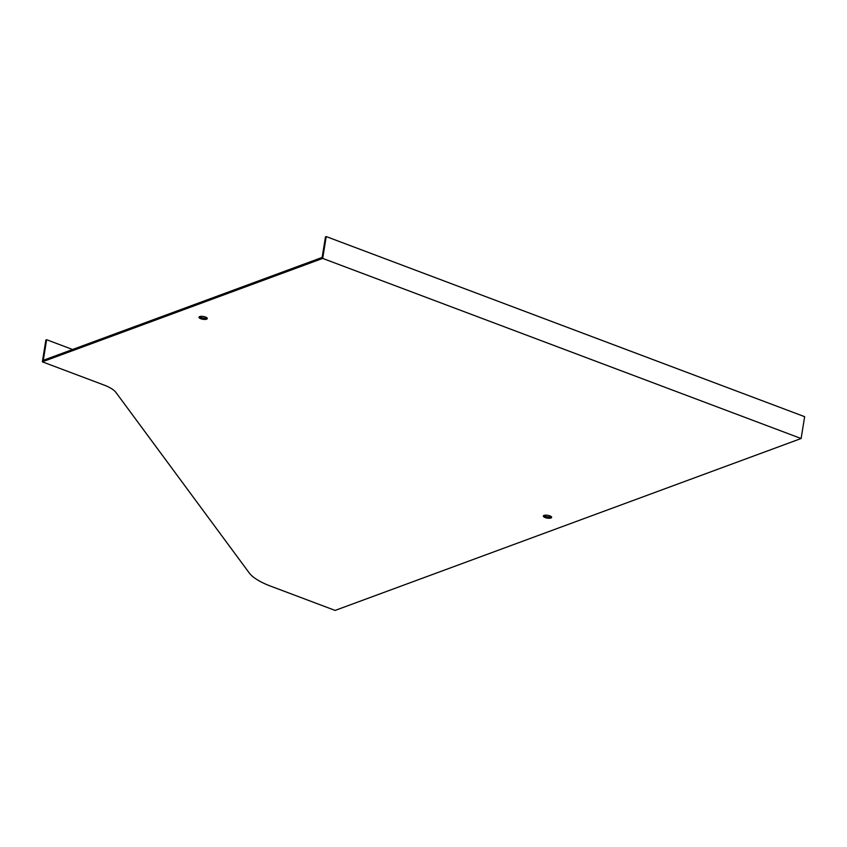 <?xml version="1.0" encoding="UTF-8"?>
<svg xmlns="http://www.w3.org/2000/svg" width="847" height="847" viewBox="0 0 847 847"><rect width="100%" height="100%" fill="white"/><g stroke="black" fill="none" stroke-linecap="round" stroke-linejoin="round"><path stroke-width="1.27" d="M206.573 319.171A4.193 1.419 9.2 0 1 201.819 319.054A4.193 1.419 9.2 0 1 199.003 317.212A4.193 1.419 9.2 0 1 199.701 316.587A4.193 1.419 9.2 0 1 204.466 316.714A4.193 1.419 9.2 0 1 207.282 318.546A4.193 1.419 9.2 0 1 206.573 319.171M42.35 361.828L103.937 385.014A30.206 10.206 -170.8 0 1 115.944 392.447L249.187 572.879A53.689 18.136 9.2 0 0 270.532 586.103L335.126 610.422L801.114 438.513L322.686 258.409L42.35 361.828L45.886 339.996L46.627 339.721L43.292 360.303L322.146 257.435L325.481 236.853L326.222 236.578L322.686 258.409M550.931 517.993A4.193 1.419 9.2 0 1 546.177 517.877A4.193 1.419 9.2 0 1 543.361 516.035A4.193 1.419 9.2 0 1 544.06 515.41A4.193 1.419 9.2 0 1 548.814 515.537A4.193 1.419 9.2 0 1 551.641 517.369A4.193 1.419 9.2 0 1 550.931 517.993M206.954 317.858A4.193 1.419 9.2 0 1 203.121 318.027A4.193 1.419 9.2 0 1 199.532 316.651M551.302 516.681A4.193 1.419 9.2 0 1 547.469 516.85A4.193 1.419 9.2 0 1 543.89 515.474M326.222 236.578L804.65 416.682L801.114 438.513M46.627 339.721L72.588 349.493"/></g></svg>
